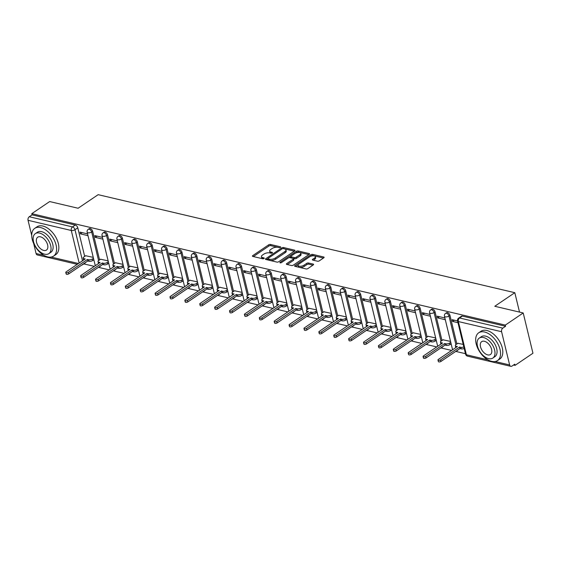 <?xml version="1.0" encoding="UTF-8"?>
<svg xmlns="http://www.w3.org/2000/svg" width="561" height="561" viewBox="0 0 561 561"><rect width="100%" height="100%" fill="white"/><g stroke="black" fill="none" stroke-linecap="round" stroke-linejoin="round"><path stroke-width="0.84" d="M280.458 247.38A0.919 0.4 -13.6 0 0 280.696 247.008A0.919 0.4 -13.6 0 0 280.416 246.805L270.465 244.463A1.318 0.575 -13.6 0 0 268.649 244.841L252.766 255.606A1.318 0.575 -13.6 0 0 252.422 256.139A1.318 0.575 -13.6 0 0 252.815 256.426L262.772 258.768A0.919 0.4 -13.6 0 0 264.042 258.502A0.919 0.4 -13.6 0 0 264.287 258.13A0.919 0.4 -13.6 0 0 264.007 257.927L262.716 257.625A4.215 1.837 -13.6 0 1 261.447 256.707A4.215 1.837 -13.6 0 1 262.541 255.01L263.866 254.112A4.215 1.837 -13.6 0 1 269.687 252.899L270.977 253.207A0.919 0.4 -13.6 0 0 272.253 252.941A0.919 0.4 -13.6 0 0 272.492 252.569A0.919 0.4 -13.6 0 0 272.211 252.366L270.928 252.064A4.215 1.837 -13.6 0 1 269.652 251.139A4.215 1.837 -13.6 0 1 270.753 249.449L272.071 248.551A4.215 1.837 -13.6 0 1 277.898 247.338L279.182 247.646A0.919 0.4 -13.6 0 0 280.458 247.38M317.498 261.209A1.318 0.575 -13.6 0 0 319.321 260.83L323.774 257.815A1.318 0.575 -13.6 0 0 324.118 257.282A1.318 0.575 -13.6 0 0 323.718 256.994L312.666 254.392A1.318 0.575 -13.6 0 0 310.85 254.771L294.967 265.535A1.318 0.575 -13.6 0 0 294.623 266.061A1.318 0.575 -13.6 0 0 295.016 266.356L306.075 268.95A1.318 0.575 -13.6 0 0 307.891 268.579L313.276 264.925A1.318 0.575 -13.6 0 0 313.613 264.399A1.318 0.575 -13.6 0 0 313.22 264.112L308.487 262.997A1.318 0.575 -13.6 0 0 306.671 263.375L303.999 265.185A3.52 1.536 -13.6 0 1 300.394 266.293A3.52 1.536 -13.6 0 1 298.073 265.423A3.52 1.536 -13.6 0 1 298.992 264.007L309.448 256.917A3.52 1.536 -13.6 0 1 313.052 255.809A3.52 1.536 -13.6 0 1 315.373 256.679A3.52 1.536 -13.6 0 1 314.455 258.095L312.715 259.28A1.318 0.575 -13.6 0 0 312.372 259.806A1.318 0.575 -13.6 0 0 312.772 260.094L317.498 261.209M31.781 213.678L49.67 201.56L78.112 208.25L98.161 194.667L514.816 292.695L494.767 306.278L523.21 312.968L505.321 325.092L31.781 213.678L32.068 214.856L29.277 216.742L72.509 226.917A2.686 1.578 55.9 0 1 74.985 229.708L82.502 260.781M294.644 250.956A1.318 0.575 -13.6 0 0 294.988 250.43A1.318 0.575 -13.6 0 0 294.588 250.143L283.536 247.541A1.318 0.575 -13.6 0 0 281.713 247.92L265.83 258.677A1.318 0.575 -13.6 0 0 265.486 259.21A1.318 0.575 -13.6 0 0 265.886 259.498L276.938 262.099A1.318 0.575 -13.6 0 0 278.761 261.721L294.644 250.956M298.101 250.963L309.153 253.565A1.318 0.575 -13.6 0 1 309.553 253.853A1.318 0.575 -13.6 0 1 309.209 254.385L293.326 265.15A1.318 0.575 -13.6 0 1 291.503 265.528L286.776 264.413A1.318 0.575 -13.6 0 1 286.376 264.126A1.318 0.575 -13.6 0 1 286.72 263.593L293.165 259.231A1.318 0.575 -13.6 0 0 293.508 258.698A1.318 0.575 -13.6 0 0 293.108 258.411L289.967 257.674A1.318 0.575 -13.6 0 0 288.151 258.053L281.447 262.597A0.919 0.4 -13.6 0 1 280.5 262.885A0.919 0.4 -13.6 0 1 279.89 262.66A0.919 0.4 -13.6 0 1 280.135 262.289L296.278 251.342A1.318 0.575 -13.6 0 1 298.101 250.963L298.382 252.141L308.88 254.61M523.21 312.968L532.95 353.234L515.061 365.358L513.56 365.008M83.813 263.894L94.318 266.363M98.512 267.352L109.199 269.869M113.399 270.858L124.086 273.368M128.287 274.357L138.974 276.875M143.174 277.863L153.861 280.374M158.062 281.363L168.749 283.88M172.949 284.869L183.636 287.379M187.837 288.368L198.524 290.886M202.724 291.874L213.411 294.385M217.612 295.374L228.299 297.891M232.499 298.88L243.186 301.39M247.387 302.379L258.074 304.896M262.275 305.885L272.962 308.396M277.162 309.384L287.849 311.902M292.05 312.891L302.737 315.401M306.937 316.39L317.624 318.907M321.825 319.896L332.512 322.407M336.712 323.395L347.399 325.913M351.6 326.902L362.287 329.412M366.487 330.401L377.174 332.918M381.375 333.907L392.062 336.418M396.262 337.406L406.949 339.924M411.15 340.913L421.837 343.423M426.037 344.412L436.724 346.929M440.925 347.918L451.612 350.429M455.812 351.417L465.462 353.689M505.321 325.092L505.601 326.264L502.817 328.157A2.686 1.83 103.2 0 0 501.59 331.719L509.626 364.945A2.686 1.83 103.2 0 0 510.805 366.333A2.686 1.83 103.2 0 0 511.99 366.074L514.774 364.18L515.061 365.358M32.068 214.856L75.3 225.024A2.686 1.578 55.9 0 1 77.776 227.822L84.69 256.419M77.257 264.329L37.271 254.925A2.686 1.83 -76.8 0 1 36.086 253.53L33.681 243.593M31.718 235.473L28.05 220.312A2.686 1.83 -76.8 0 1 29.277 216.742M102.46 237.394L94.865 235.606L95.293 237.373L97.116 236.139M108.14 260.872L100.587 259.238M117.347 240.9L109.753 239.112L110.18 240.872L112.004 239.638M123.027 264.378L115.475 262.744M132.235 244.4L124.64 242.611L125.068 244.372L126.891 243.144M137.915 267.877L130.362 266.244M147.122 247.906L139.528 246.118L139.955 247.878L141.779 246.644M152.802 271.384L145.25 269.75M162.01 251.405L154.415 249.617L154.843 251.377L156.666 250.15M167.69 274.883L160.137 273.249M176.897 254.911L169.303 253.123L169.731 254.883L171.554 253.649M182.577 278.389L175.025 276.755M191.785 258.411L184.19 256.622L184.618 258.383L186.441 257.155M197.465 281.888L189.913 280.255M206.672 261.917L199.078 260.129L199.506 261.889L201.329 260.655M212.353 285.395L204.8 283.761M221.56 265.416L213.965 263.628L214.393 265.388L216.216 264.161M227.24 288.894L219.688 287.26M236.447 268.922L228.853 267.134L229.281 268.894L231.104 267.66M242.128 292.393L234.575 290.766M251.335 272.422L243.74 270.633L244.168 272.394L245.984 271.166M257.015 295.899L249.463 294.266M266.223 275.921L258.628 274.14L259.056 275.9L260.872 274.666M271.903 299.399L264.35 297.772M281.11 279.427L273.516 277.639L273.943 279.399L275.76 278.172M286.79 302.905L279.238 301.271M295.998 282.926L288.403 281.145L288.831 282.905L290.647 281.671M301.678 306.404L294.125 304.777M310.885 286.433L303.291 284.644L303.718 286.405L305.535 285.177M316.565 309.91L309.013 308.277M325.773 289.932L318.178 288.151L318.606 289.911L320.422 288.677M331.453 313.41L323.9 311.783M340.66 293.438L333.066 291.65L333.493 293.41L335.31 292.183M346.34 316.916L338.788 315.282M355.548 296.937L347.953 295.156L348.381 296.916L350.197 295.682M361.228 320.415L353.675 318.788M370.435 300.444L362.841 298.655L363.269 300.416L365.085 299.188M376.115 323.921L368.563 322.287M385.323 303.943L377.728 302.162L378.156 303.922L379.972 302.688M391.003 327.421L383.451 325.794M400.21 307.449L392.616 305.661L393.044 307.421L394.86 306.194M405.891 330.927L398.338 329.293M415.098 310.948L407.503 309.167L407.931 310.927L409.747 309.693M420.778 334.426L413.226 332.799M429.985 314.455L422.391 312.666L422.819 314.426L424.635 313.199M435.666 337.932L428.113 336.298M444.873 317.954L437.278 316.173L437.706 317.933L439.522 316.699M450.553 341.432L443.001 339.805M457.538 320.934L452.166 319.672L452.594 321.432L454.41 320.198M463.218 344.412L457.888 343.304M449.964 315.387L448.975 316.06A2.686 1.578 55.9 0 0 447.482 313.767A2.686 1.578 55.9 0 0 445.56 313.389L446.549 312.722A2.686 1.578 -124.1 0 1 448.47 313.101A2.686 1.578 -124.1 0 1 449.964 315.387L456.878 343.984M435.077 311.888L434.088 312.554A2.686 1.578 55.9 0 0 432.594 310.268A2.686 1.578 55.9 0 0 430.673 309.889L431.661 309.216A2.686 1.578 -124.1 0 1 433.583 309.595A2.686 1.578 -124.1 0 1 435.077 311.888L441.991 340.485M420.189 308.382L419.2 309.055A2.686 1.578 55.9 0 0 417.707 306.762A2.686 1.578 55.9 0 0 415.785 306.383L416.774 305.717A2.686 1.578 -124.1 0 1 418.695 306.096A2.686 1.578 -124.1 0 1 420.189 308.382L427.103 336.979M405.301 304.882L404.313 305.549A2.686 1.578 55.9 0 0 402.819 303.263A2.686 1.578 55.9 0 0 400.898 302.884L401.886 302.211A2.686 1.578 -124.1 0 1 403.808 302.589A2.686 1.578 -124.1 0 1 405.301 304.882L412.216 333.479M390.414 301.376L389.425 302.049A2.686 1.578 55.9 0 0 387.932 299.756A2.686 1.578 55.9 0 0 386.01 299.378L386.999 298.711A2.686 1.578 -124.1 0 1 388.92 299.09A2.686 1.578 -124.1 0 1 390.414 301.376L397.328 329.973M375.526 297.877L374.538 298.543A2.686 1.578 55.9 0 0 373.044 296.257A2.686 1.578 55.9 0 0 371.123 295.878L372.111 295.205A2.686 1.578 -124.1 0 1 374.033 295.584A2.686 1.578 -124.1 0 1 375.526 297.877L382.441 326.474M360.639 294.371L359.65 295.044A2.686 1.578 55.9 0 0 358.156 292.751A2.686 1.578 55.9 0 0 356.235 292.372L357.224 291.706A2.686 1.578 -124.1 0 1 359.145 292.085A2.686 1.578 -124.1 0 1 360.639 294.371L367.553 322.968M345.751 290.871L344.763 291.545A2.686 1.578 55.9 0 0 343.269 289.252A2.686 1.578 55.9 0 0 341.347 288.873L342.336 288.2A2.686 1.578 -124.1 0 1 344.258 288.578A2.686 1.578 -124.1 0 1 345.751 290.871L352.666 319.468M330.864 287.365L329.875 288.038A2.686 1.578 55.9 0 0 328.381 285.745A2.686 1.578 55.9 0 0 326.46 285.367L327.449 284.7A2.686 1.578 -124.1 0 1 329.37 285.079A2.686 1.578 -124.1 0 1 330.864 287.365L337.778 315.962M315.976 283.866L314.987 284.539A2.686 1.578 55.9 0 0 313.494 282.246A2.686 1.578 55.9 0 0 311.572 281.867L312.561 281.194A2.686 1.578 -124.1 0 1 314.483 281.573A2.686 1.578 -124.1 0 1 315.976 283.866L322.891 312.463M301.089 280.36L300.1 281.033A2.686 1.578 55.9 0 0 298.606 278.74A2.686 1.578 55.9 0 0 296.685 278.361L297.674 277.695A2.686 1.578 -124.1 0 1 299.595 278.074A2.686 1.578 -124.1 0 1 301.089 280.36L308.003 308.957M286.201 276.861L285.212 277.534A2.686 1.578 55.9 0 0 283.719 275.241A2.686 1.578 55.9 0 0 281.797 274.862L282.786 274.189A2.686 1.578 -124.1 0 1 284.708 274.567A2.686 1.578 -124.1 0 1 286.201 276.861L293.115 305.457M271.314 273.361L270.325 274.027A2.686 1.578 55.9 0 0 268.831 271.734A2.686 1.578 55.9 0 0 266.91 271.356L267.899 270.69A2.686 1.578 -124.1 0 1 269.82 271.068A2.686 1.578 -124.1 0 1 271.314 273.361L278.228 301.951M256.426 269.855L255.437 270.528A2.686 1.578 55.9 0 0 253.944 268.235A2.686 1.578 55.9 0 0 252.022 267.856L253.011 267.183A2.686 1.578 -124.1 0 1 254.932 267.562A2.686 1.578 -124.1 0 1 256.426 269.855L263.34 298.452M241.539 266.356L240.55 267.022A2.686 1.578 55.9 0 0 239.056 264.729A2.686 1.578 55.9 0 0 237.135 264.35L238.123 263.684A2.686 1.578 -124.1 0 1 240.045 264.063A2.686 1.578 -124.1 0 1 241.539 266.356L248.453 294.953M226.651 262.85L225.662 263.523A2.686 1.578 55.9 0 0 224.169 261.23A2.686 1.578 55.9 0 0 222.247 260.851L223.236 260.178A2.686 1.578 -124.1 0 1 225.157 260.556A2.686 1.578 -124.1 0 1 226.651 262.85L233.565 291.447M211.763 259.35L210.775 260.016A2.686 1.578 55.9 0 0 209.281 257.723A2.686 1.578 55.9 0 0 207.36 257.345L208.348 256.679A2.686 1.578 -124.1 0 1 210.27 257.057A2.686 1.578 -124.1 0 1 211.763 259.35L218.678 287.947M196.876 255.844L195.887 256.517A2.686 1.578 55.9 0 0 194.394 254.224A2.686 1.578 55.9 0 0 192.472 253.845L193.461 253.172A2.686 1.578 -124.1 0 1 195.382 253.551A2.686 1.578 -124.1 0 1 196.876 255.844L203.79 284.441M181.988 252.345L181 253.011A2.686 1.578 55.9 0 0 179.506 250.718A2.686 1.578 55.9 0 0 177.585 250.339L178.573 249.673A2.686 1.578 -124.1 0 1 180.495 250.052A2.686 1.578 -124.1 0 1 181.988 252.345L188.903 280.942M167.101 248.839L166.112 249.512A2.686 1.578 55.9 0 0 164.618 247.219A2.686 1.578 55.9 0 0 162.697 246.84L163.686 246.167A2.686 1.578 -124.1 0 1 165.607 246.545A2.686 1.578 -124.1 0 1 167.101 248.839L174.015 277.436M152.213 245.339L151.225 246.006A2.686 1.578 55.9 0 0 149.731 243.712A2.686 1.578 55.9 0 0 147.809 243.334L148.798 242.668A2.686 1.578 -124.1 0 1 150.72 243.046A2.686 1.578 -124.1 0 1 152.213 245.339L159.128 273.936M137.326 241.833L136.337 242.506A2.686 1.578 55.9 0 0 134.843 240.213A2.686 1.578 55.9 0 0 132.922 239.835L133.911 239.161A2.686 1.578 -124.1 0 1 135.832 239.54A2.686 1.578 -124.1 0 1 137.326 241.833L144.24 270.43M122.438 238.334L121.449 239A2.686 1.578 55.9 0 0 119.956 236.707A2.686 1.578 55.9 0 0 118.034 236.328L119.023 235.662A2.686 1.578 -124.1 0 1 120.945 236.041A2.686 1.578 -124.1 0 1 122.438 238.334L129.353 266.931M107.551 234.828L106.562 235.501A2.686 1.578 55.9 0 0 105.068 233.208A2.686 1.578 55.9 0 0 103.147 232.829L104.136 232.156A2.686 1.578 -124.1 0 1 106.057 232.535A2.686 1.578 -124.1 0 1 107.551 234.828L114.465 263.425M92.663 231.328L91.674 231.995A2.686 1.578 55.9 0 0 90.181 229.701A2.686 1.578 55.9 0 0 88.259 229.323L89.248 228.657A2.686 1.578 -124.1 0 1 91.17 229.035A2.686 1.578 -124.1 0 1 92.663 231.328L99.578 259.925M514.816 292.695L519.514 312.098M87.572 233.895L79.978 232.107L80.405 233.867L82.229 232.633M93.252 257.373L85.7 255.739M80.405 233.867L88 235.655M456.977 350.576A2.686 1.578 55.9 0 1 456.605 351.053L457.594 350.38A2.686 1.578 -124.1 0 0 457.965 349.903M442.089 347.07A2.686 1.578 55.9 0 1 441.717 347.554L442.706 346.88A2.686 1.578 -124.1 0 0 443.078 346.403M427.202 343.57A2.686 1.578 55.9 0 1 426.83 344.047L427.819 343.374A2.686 1.578 -124.1 0 0 428.19 342.897M412.314 340.064A2.686 1.578 55.9 0 1 411.942 340.548L412.931 339.875A2.686 1.578 -124.1 0 0 413.303 339.398M397.426 336.565A2.686 1.578 55.9 0 1 397.055 337.042L398.044 336.376A2.686 1.578 -124.1 0 0 398.415 335.892M382.539 333.059A2.686 1.578 55.9 0 1 382.167 333.543L383.156 332.869A2.686 1.578 -124.1 0 0 383.528 332.393M367.651 329.559A2.686 1.578 55.9 0 1 367.28 330.036L368.268 329.37A2.686 1.578 -124.1 0 0 368.64 328.886M352.764 326.053A2.686 1.578 55.9 0 1 352.392 326.537L353.381 325.864A2.686 1.578 -124.1 0 0 353.753 325.387M337.876 322.554A2.686 1.578 55.9 0 1 337.505 323.031L338.493 322.365A2.686 1.578 -124.1 0 0 338.865 321.881M322.989 319.048A2.686 1.578 55.9 0 1 322.617 319.532L323.606 318.858A2.686 1.578 -124.1 0 0 323.978 318.382M308.101 315.548A2.686 1.578 55.9 0 1 307.73 316.025L308.718 315.359A2.686 1.578 -124.1 0 0 309.09 314.875M293.214 312.042A2.686 1.578 55.9 0 1 292.842 312.526L293.831 311.853A2.686 1.578 -124.1 0 0 294.202 311.376M278.326 308.543A2.686 1.578 55.9 0 1 277.954 309.02L278.943 308.354A2.686 1.578 -124.1 0 0 279.315 307.87M263.439 305.037A2.686 1.578 55.9 0 1 263.067 305.521L264.056 304.847A2.686 1.578 -124.1 0 0 264.434 304.371M248.551 301.538A2.686 1.578 55.9 0 1 248.179 302.014L249.168 301.348A2.686 1.578 -124.1 0 0 249.547 300.864M233.671 298.031A2.686 1.578 55.9 0 1 233.292 298.515L234.281 297.842A2.686 1.578 -124.1 0 0 234.659 297.365M218.783 294.532A2.686 1.578 55.9 0 1 218.404 295.009L219.393 294.343A2.686 1.578 -124.1 0 0 219.772 293.859M203.895 291.026A2.686 1.578 55.9 0 1 203.517 291.51L204.506 290.836A2.686 1.578 -124.1 0 0 204.884 290.36M189.008 287.527A2.686 1.578 55.9 0 1 188.629 288.003L189.618 287.337A2.686 1.578 -124.1 0 0 189.997 286.853M174.12 284.02A2.686 1.578 55.9 0 1 173.742 284.504L174.73 283.831A2.686 1.578 -124.1 0 0 175.109 283.354M159.233 280.521A2.686 1.578 55.9 0 1 158.854 280.998L159.843 280.332A2.686 1.578 -124.1 0 0 160.222 279.848M144.345 277.022A2.686 1.578 55.9 0 1 143.967 277.499L144.955 276.825A2.686 1.578 -124.1 0 0 145.334 276.349M129.458 273.516A2.686 1.578 55.9 0 1 129.079 273.992L130.068 273.326A2.686 1.578 -124.1 0 0 130.447 272.842M114.57 270.016A2.686 1.578 55.9 0 1 114.192 270.493L115.18 269.82A2.686 1.578 -124.1 0 0 115.559 269.343M99.683 266.51A2.686 1.578 55.9 0 1 99.304 266.987L100.293 266.321A2.686 1.578 -124.1 0 0 100.671 265.837M505.601 326.264L462.369 316.095A2.686 1.578 -124.1 0 0 461.437 316.222L458.646 318.108A2.686 1.578 55.9 0 1 459.585 317.982L502.817 328.157M82.993 264.224A2.686 1.578 55.9 0 1 82.621 264.708L85.405 262.814A2.686 1.578 -124.1 0 0 85.784 262.338M95.293 237.373L102.887 239.154M110.18 240.872L117.775 242.661M125.068 244.372L132.662 246.16M139.955 247.878L147.55 249.666M154.843 251.377L162.438 253.165M169.731 254.883L177.325 256.672M184.618 258.383L192.213 260.171M199.506 261.889L207.1 263.677M214.393 265.388L221.988 267.176M229.281 268.894L236.875 270.683M244.168 272.394L251.763 274.182M259.056 275.9L266.65 277.688M273.943 279.399L281.538 281.187M288.831 282.905L296.425 284.693M303.718 286.405L311.313 288.193M318.606 289.911L326.2 291.699M333.493 293.41L341.088 295.198M348.381 296.916L355.976 298.704M363.269 300.416L370.863 302.204M378.156 303.922L385.751 305.703M393.044 307.421L400.638 309.209M407.931 310.927L415.519 312.708M422.819 314.426L430.406 316.215M437.706 317.933L445.294 319.714M452.594 321.432L457.965 322.694M269.652 251.139L269.939 252.317A4.215 1.837 -13.6 0 0 271.18 253.228M261.447 256.707L261.728 257.878A4.215 1.837 -13.6 0 0 262.969 258.789M279.385 247.667L270.753 245.641A1.318 0.575 -13.6 0 0 268.929 246.02L253.376 256.559M267.87 258.663L266.447 259.631M294.315 251.181L283.817 248.712A1.318 0.575 -13.6 0 0 283.586 248.677M283.326 248.621A0.919 0.4 -13.6 0 0 282.057 248.881L268.116 258.333A0.919 0.4 -13.6 0 0 267.87 258.705A0.919 0.4 -13.6 0 0 268.151 258.901L269.511 259.224A4.215 1.837 -13.6 0 0 275.332 258.018L284.862 251.559A4.215 1.837 -13.6 0 0 285.956 249.862A4.215 1.837 -13.6 0 0 284.686 248.937L283.326 248.621M267.87 258.705L268.158 259.876A0.919 0.4 -13.6 0 0 268.439 260.08L268.151 258.901M285.956 249.862L286.243 251.033A4.215 1.837 -13.6 0 1 285.142 252.731L275.612 259.189A4.215 1.837 -13.6 0 1 269.792 260.395L268.439 260.08M287.337 264.547L293.445 260.402A1.318 0.575 -13.6 0 0 293.789 259.876L293.508 258.698M288.866 257.737L290.808 256.419M295.913 252.962L296.566 252.52L296.278 251.342M299.847 254.701A3.52 1.536 -13.6 0 0 300.766 253.284A3.52 1.536 -13.6 0 0 298.438 252.408A3.52 1.536 -13.6 0 0 294.834 253.523L291.152 256.019A1.318 0.575 -13.6 0 0 290.808 256.545A1.318 0.575 -13.6 0 0 291.208 256.833L294.343 257.576A1.318 0.575 -13.6 0 0 296.159 257.197L299.847 254.701L300.128 255.872A3.52 1.536 -13.6 0 0 301.047 254.456L300.766 253.284M290.808 256.545L291.089 257.723A1.318 0.575 -13.6 0 0 291.489 258.011L291.208 256.833M300.128 255.872L296.446 258.369A1.318 0.575 -13.6 0 1 294.63 258.747L291.489 258.011M298.382 252.141A1.318 0.575 -13.6 0 0 296.566 252.52M315.373 256.679L315.661 257.857A3.52 1.536 -13.6 0 1 314.742 259.273L313.326 260.227M298.073 265.423L298.354 266.594A3.52 1.536 -13.6 0 0 300.675 267.471A3.52 1.536 -13.6 0 0 304.286 266.356L303.999 265.185M312.94 265.15L308.774 264.168A1.318 0.575 -13.6 0 0 306.951 264.547L304.286 266.356M323.445 258.039L312.947 255.571A1.318 0.575 -13.6 0 0 311.131 255.942L310.521 256.356M298.284 264.652L295.577 266.482M93.827 259.757L92.712 260.514A2.686 1.171 166.4 0 1 89.003 261.286L87.761 260.991L87.397 259.47L88.638 259.757A2.686 1.171 -13.6 0 0 92.341 258.993L93.463 258.235M85.861 255.634L83.848 256.994A2.686 1.171 -13.6 0 0 83.147 258.074A2.686 1.171 -13.6 0 0 83.961 258.656L85.202 258.951L66.184 271.833A1.543 0.673 -13.6 0 0 65.784 272.457A1.543 0.673 -13.6 0 0 66.801 272.835A1.543 0.673 -13.6 0 0 68.379 272.351L87.397 259.47M87.761 260.991L68.751 273.88A1.543 0.673 166.4 0 1 67.173 274.364A1.543 0.673 166.4 0 1 66.156 273.985L65.784 272.457M83.75 259.932A2.686 1.171 166.4 0 1 83.519 259.596L83.147 258.074M108.715 263.263L107.6 264.021A2.686 1.171 166.4 0 1 103.89 264.785L102.649 264.497L102.284 262.969L103.526 263.263A2.686 1.171 -13.6 0 0 107.228 262.492L108.35 261.735M100.749 259.133L98.736 260.493A2.686 1.171 -13.6 0 0 98.035 261.573A2.686 1.171 -13.6 0 0 98.848 262.162L100.089 262.457L81.072 275.339A1.543 0.673 -13.6 0 0 80.672 275.956A1.543 0.673 -13.6 0 0 81.689 276.342A1.543 0.673 -13.6 0 0 83.266 275.858L102.284 262.969M102.649 264.497L83.638 277.379A1.543 0.673 166.4 0 1 82.06 277.87A1.543 0.673 166.4 0 1 81.043 277.485L80.672 275.956M98.638 263.439A2.686 1.171 166.4 0 1 98.406 263.102L98.035 261.573M123.602 266.763L122.487 267.52A2.686 1.171 166.4 0 1 118.778 268.291L117.537 267.997L117.172 266.475L118.413 266.763A2.686 1.171 -13.6 0 0 122.116 265.998L123.238 265.241M115.636 262.639L113.624 264A2.686 1.171 -13.6 0 0 112.922 265.08A2.686 1.171 -13.6 0 0 113.736 265.662L114.977 265.956L95.959 278.838A1.543 0.673 -13.6 0 0 95.559 279.462A1.543 0.673 -13.6 0 0 96.576 279.841A1.543 0.673 -13.6 0 0 98.154 279.357L117.172 266.475M117.537 267.997L98.526 280.886A1.543 0.673 166.4 0 1 96.948 281.37A1.543 0.673 166.4 0 1 95.931 280.991L95.559 279.462M113.525 266.938A2.686 1.171 166.4 0 1 113.294 266.601L112.922 265.08M47.713 256.903A16.767 9.846 -124.1 0 0 53.568 256.111A16.767 9.846 -124.1 0 0 54.62 240.816A16.767 9.846 -124.1 0 0 40.616 227.556A16.767 9.846 -124.1 0 0 34.754 228.348A16.767 9.846 -124.1 0 0 33.709 243.642A16.767 9.846 -124.1 0 0 47.713 256.903M53.568 256.111L55.819 254.589A16.767 9.846 -124.1 0 0 56.871 239.288A16.767 9.846 -124.1 0 0 42.86 226.034A16.767 9.846 -124.1 0 0 37.005 226.826L34.754 228.348M35.322 233.635L37.391 232.233A12.076 7.09 55.9 0 1 41.605 231.665A12.076 7.09 55.9 0 1 51.696 241.209A12.076 7.09 55.9 0 1 50.939 252.226L48.87 253.621A12.076 7.09 -124.1 0 0 49.627 242.611A12.076 7.09 -124.1 0 0 39.543 233.067A12.076 7.09 -124.1 0 0 35.322 233.635A12.076 7.09 -124.1 0 0 34.565 244.645A12.076 7.09 -124.1 0 0 44.649 254.196A12.076 7.09 -124.1 0 0 48.87 253.621M40.448 236.819A7.784 4.565 -124.1 0 0 37.734 237.191A7.784 4.565 -124.1 0 0 37.243 244.287A7.784 4.565 -124.1 0 0 43.744 250.437A7.784 4.565 -124.1 0 0 46.458 250.073A7.784 4.565 -124.1 0 0 46.949 242.976A7.784 4.565 -124.1 0 0 40.448 236.819M491.667 361.354A16.767 9.846 -124.1 0 0 497.523 360.562A16.767 9.846 -124.1 0 0 498.575 345.267A16.767 9.846 -124.1 0 0 484.564 332.007A16.767 9.846 -124.1 0 0 478.708 332.799A16.767 9.846 -124.1 0 0 477.656 348.093A16.767 9.846 -124.1 0 0 491.667 361.354M497.523 360.562L499.774 359.04A16.767 9.846 -124.1 0 0 500.819 343.739A16.767 9.846 -124.1 0 0 486.815 330.485A16.767 9.846 -124.1 0 0 480.959 331.278L478.708 332.799M479.276 338.087L481.345 336.684A12.076 7.09 55.9 0 1 485.56 336.116A12.076 7.09 55.9 0 1 495.644 345.66A12.076 7.09 55.9 0 1 494.886 356.677L492.824 358.072A12.076 7.09 -124.1 0 0 493.575 347.063A12.076 7.09 -124.1 0 0 483.491 337.519A12.076 7.09 -124.1 0 0 479.276 338.087A12.076 7.09 -124.1 0 0 478.519 349.096A12.076 7.09 -124.1 0 0 488.603 358.647A12.076 7.09 -124.1 0 0 492.824 358.072M484.402 341.27A7.784 4.565 -124.1 0 0 481.682 341.642A7.784 4.565 -124.1 0 0 481.198 348.739A7.784 4.565 -124.1 0 0 487.698 354.889A7.784 4.565 -124.1 0 0 490.412 354.524A7.784 4.565 -124.1 0 0 490.903 347.427A7.784 4.565 -124.1 0 0 484.402 341.27M138.49 270.269L137.375 271.026A2.686 1.171 166.4 0 1 133.665 271.79L132.424 271.503L132.059 269.974L133.301 270.269A2.686 1.171 -13.6 0 0 137.003 269.497L138.125 268.74M130.524 266.138L128.511 267.499A2.686 1.171 -13.6 0 0 127.81 268.579A2.686 1.171 -13.6 0 0 128.623 269.168L129.864 269.462L110.847 282.344A1.543 0.673 -13.6 0 0 110.447 282.961A1.543 0.673 -13.6 0 0 111.464 283.347A1.543 0.673 -13.6 0 0 113.041 282.863L132.059 269.974M132.424 271.503L113.413 284.385A1.543 0.673 166.4 0 1 111.835 284.876A1.543 0.673 166.4 0 1 110.819 284.49L110.447 282.961M128.413 270.444A2.686 1.171 166.4 0 1 128.181 270.107L127.81 268.579M153.377 273.768L152.262 274.525A2.686 1.171 166.4 0 1 148.553 275.297L147.312 275.002L146.947 273.48L148.188 273.768A2.686 1.171 -13.6 0 0 151.891 273.004L153.013 272.246M145.411 269.638L143.399 271.005A2.686 1.171 -13.6 0 0 142.697 272.085A2.686 1.171 -13.6 0 0 143.511 272.667L144.752 272.962L125.734 285.844A1.543 0.673 -13.6 0 0 125.334 286.468A1.543 0.673 -13.6 0 0 126.351 286.846A1.543 0.673 -13.6 0 0 127.929 286.362L146.947 273.48M147.312 275.002L128.301 287.891A1.543 0.673 166.4 0 1 126.723 288.375A1.543 0.673 166.4 0 1 125.706 287.996L125.334 286.468M143.3 273.943A2.686 1.171 166.4 0 1 143.069 273.607L142.697 272.085M168.265 277.274L167.15 278.032A2.686 1.171 166.4 0 1 163.44 278.796L162.199 278.508L161.834 276.98L163.076 277.274A2.686 1.171 -13.6 0 0 166.778 276.503L167.9 275.746M160.299 273.144L158.286 274.504A2.686 1.171 -13.6 0 0 157.585 275.584A2.686 1.171 -13.6 0 0 158.398 276.173L159.64 276.468L140.622 289.35A1.543 0.673 -13.6 0 0 140.222 289.967A1.543 0.673 -13.6 0 0 141.239 290.353A1.543 0.673 -13.6 0 0 142.817 289.869L161.834 276.98M162.199 278.508L143.188 291.39A1.543 0.673 166.4 0 1 141.61 291.881A1.543 0.673 166.4 0 1 140.594 291.496L140.222 289.967M158.188 277.45A2.686 1.171 166.4 0 1 157.957 277.113L157.585 275.584M183.152 280.773L182.037 281.531A2.686 1.171 166.4 0 1 178.328 282.302L177.087 282.008L176.722 280.486L177.963 280.773A2.686 1.171 -13.6 0 0 181.666 280.009L182.788 279.252M175.186 276.643L173.174 278.011A2.686 1.171 -13.6 0 0 172.472 279.09A2.686 1.171 -13.6 0 0 173.286 279.673L174.527 279.967L155.509 292.849A1.543 0.673 -13.6 0 0 155.109 293.473A1.543 0.673 -13.6 0 0 156.126 293.852A1.543 0.673 -13.6 0 0 157.704 293.368L176.722 280.486M177.087 282.008L158.076 294.897A1.543 0.673 166.4 0 1 156.498 295.381A1.543 0.673 166.4 0 1 155.481 295.002L155.109 293.473M173.076 280.949A2.686 1.171 166.4 0 1 172.844 280.612L172.472 279.09M198.04 284.28L196.925 285.037A2.686 1.171 166.4 0 1 193.215 285.801L191.974 285.514L191.61 283.985L192.851 284.28A2.686 1.171 -13.6 0 0 196.553 283.508L197.675 282.751M190.067 280.149L188.061 281.51A2.686 1.171 -13.6 0 0 187.36 282.59A2.686 1.171 -13.6 0 0 188.173 283.179L189.415 283.473L170.397 296.355A1.543 0.673 -13.6 0 0 169.997 296.972A1.543 0.673 -13.6 0 0 171.014 297.358A1.543 0.673 -13.6 0 0 172.592 296.874L191.61 283.985M191.974 285.514L172.963 298.396A1.543 0.673 166.4 0 1 171.386 298.88A1.543 0.673 166.4 0 1 170.369 298.501L169.997 296.972M187.963 284.455A2.686 1.171 166.4 0 1 187.732 284.118L187.36 282.59M212.928 287.779L211.813 288.536A2.686 1.171 166.4 0 1 208.103 289.308L206.862 289.013L206.497 287.491L207.738 287.779A2.686 1.171 -13.6 0 0 211.441 287.015L212.563 286.257M204.954 283.649L202.949 285.016A2.686 1.171 -13.6 0 0 202.248 286.096A2.686 1.171 -13.6 0 0 203.061 286.678L204.302 286.973L185.284 299.855A1.543 0.673 -13.6 0 0 184.885 300.479A1.543 0.673 -13.6 0 0 185.901 300.857A1.543 0.673 -13.6 0 0 187.479 300.373L206.497 287.491M206.862 289.013L187.851 301.902A1.543 0.673 166.4 0 1 186.273 302.386A1.543 0.673 166.4 0 1 185.256 302.007L184.885 300.479M202.851 287.954A2.686 1.171 166.4 0 1 202.619 287.618L202.248 286.096M227.815 291.285L226.7 292.043A2.686 1.171 166.4 0 1 222.99 292.807L221.749 292.519L221.385 290.991L222.626 291.285A2.686 1.171 -13.6 0 0 226.328 290.514L227.45 289.757M219.842 287.155L217.836 288.515A2.686 1.171 -13.6 0 0 217.135 289.595A2.686 1.171 -13.6 0 0 217.949 290.184L219.19 290.479L200.172 303.361A1.543 0.673 -13.6 0 0 199.772 303.978A1.543 0.673 -13.6 0 0 200.789 304.364A1.543 0.673 -13.6 0 0 202.367 303.88L221.385 290.991M221.749 292.519L202.738 305.401A1.543 0.673 166.4 0 1 201.161 305.885A1.543 0.673 166.4 0 1 200.144 305.507L199.772 303.978M217.738 291.461A2.686 1.171 166.4 0 1 217.507 291.124L217.135 289.595M242.703 294.784L241.588 295.542A2.686 1.171 166.4 0 1 237.878 296.313L236.637 296.019L236.272 294.497L237.513 294.784A2.686 1.171 -13.6 0 0 241.216 294.02L242.338 293.263M234.729 290.654L232.724 292.022A2.686 1.171 -13.6 0 0 232.023 293.101A2.686 1.171 -13.6 0 0 232.836 293.684L234.077 293.978L215.059 306.86A1.543 0.673 -13.6 0 0 214.66 307.484A1.543 0.673 -13.6 0 0 215.676 307.863A1.543 0.673 -13.6 0 0 217.254 307.379L236.272 294.497M236.637 296.019L217.626 308.908A1.543 0.673 166.4 0 1 216.048 309.392A1.543 0.673 166.4 0 1 215.031 309.013L214.66 307.484M232.626 294.96A2.686 1.171 166.4 0 1 232.394 294.623L232.023 293.101M257.59 298.291L256.475 299.048A2.686 1.171 166.4 0 1 252.766 299.812L251.524 299.525L251.16 297.996L252.401 298.291A2.686 1.171 -13.6 0 0 256.104 297.519L257.226 296.762M249.617 294.16L247.611 295.521A2.686 1.171 -13.6 0 0 246.91 296.601A2.686 1.171 -13.6 0 0 247.724 297.19L248.965 297.477L229.947 310.366A1.543 0.673 -13.6 0 0 229.547 310.983A1.543 0.673 -13.6 0 0 230.564 311.369A1.543 0.673 -13.6 0 0 232.142 310.878L251.16 297.996M251.524 299.525L232.513 312.407A1.543 0.673 166.4 0 1 230.936 312.891A1.543 0.673 166.4 0 1 229.919 312.512L229.547 310.983M247.513 298.466A2.686 1.171 166.4 0 1 247.282 298.129L246.91 296.601M272.478 301.79L271.363 302.547A2.686 1.171 166.4 0 1 267.653 303.319L266.412 303.024L266.047 301.502L267.288 301.79A2.686 1.171 -13.6 0 0 270.991 301.026L272.113 300.268M264.504 297.66L262.499 299.027A2.686 1.171 -13.6 0 0 261.798 300.107A2.686 1.171 -13.6 0 0 262.611 300.689L263.852 300.984L244.834 313.865A1.543 0.673 -13.6 0 0 244.435 314.49A1.543 0.673 -13.6 0 0 245.452 314.868A1.543 0.673 -13.6 0 0 247.029 314.384L266.047 301.502M266.412 303.024L247.401 315.913A1.543 0.673 166.4 0 1 245.823 316.397A1.543 0.673 166.4 0 1 244.806 316.011L244.435 314.49M262.401 301.965A2.686 1.171 166.4 0 1 262.169 301.629L261.798 300.107M287.365 305.296L286.25 306.054A2.686 1.171 166.4 0 1 282.541 306.818L281.299 306.53L280.935 305.002L282.176 305.296A2.686 1.171 -13.6 0 0 285.879 304.525L287.001 303.767M279.392 301.166L277.386 302.526A2.686 1.171 -13.6 0 0 276.685 303.606A2.686 1.171 -13.6 0 0 277.499 304.195L278.74 304.483L259.722 317.372A1.543 0.673 -13.6 0 0 259.322 317.989A1.543 0.673 -13.6 0 0 260.339 318.375A1.543 0.673 -13.6 0 0 261.917 317.884L280.935 305.002M281.299 306.53L262.289 319.412A1.543 0.673 166.4 0 1 260.711 319.896A1.543 0.673 166.4 0 1 259.694 319.518L259.322 317.989M277.288 305.472A2.686 1.171 166.4 0 1 277.057 305.135L276.685 303.606M302.253 308.795L301.138 309.553A2.686 1.171 166.4 0 1 297.428 310.324L296.187 310.03L295.822 308.508L297.064 308.795A2.686 1.171 -13.6 0 0 300.766 308.031L301.888 307.267M294.28 304.665L292.274 306.033A2.686 1.171 -13.6 0 0 291.573 307.112A2.686 1.171 -13.6 0 0 292.386 307.694L293.627 307.989L274.61 320.871A1.543 0.673 -13.6 0 0 274.21 321.495A1.543 0.673 -13.6 0 0 275.227 321.874A1.543 0.673 -13.6 0 0 276.804 321.39L295.822 308.508M296.187 310.03L277.176 322.919A1.543 0.673 166.4 0 1 275.598 323.402A1.543 0.673 166.4 0 1 274.581 323.017L274.21 321.495M292.176 308.971A2.686 1.171 166.4 0 1 291.944 308.634L291.573 307.112M317.14 312.302L316.025 313.059A2.686 1.171 166.4 0 1 312.316 313.823L311.075 313.536L310.71 312.007L311.951 312.302A2.686 1.171 -13.6 0 0 315.654 311.53L316.776 310.773M309.167 308.171L307.162 309.532A2.686 1.171 -13.6 0 0 306.46 310.612A2.686 1.171 -13.6 0 0 307.274 311.201L308.515 311.488L289.497 324.377A1.543 0.673 -13.6 0 0 289.097 324.994A1.543 0.673 -13.6 0 0 290.114 325.38A1.543 0.673 -13.6 0 0 291.692 324.889L310.71 312.007M311.075 313.536L292.064 326.418A1.543 0.673 166.4 0 1 290.486 326.902A1.543 0.673 166.4 0 1 289.469 326.523L289.097 324.994M307.063 312.47A2.686 1.171 166.4 0 1 306.832 312.14L306.46 310.612M332.028 315.801L330.913 316.558A2.686 1.171 166.4 0 1 327.203 317.33L325.962 317.035L325.597 315.513L326.839 315.801A2.686 1.171 -13.6 0 0 330.541 315.03L331.663 314.272M324.055 311.671L322.049 313.038A2.686 1.171 -13.6 0 0 321.348 314.118A2.686 1.171 -13.6 0 0 322.161 314.7L323.402 314.994L304.385 327.876A1.543 0.673 -13.6 0 0 303.985 328.501A1.543 0.673 -13.6 0 0 305.002 328.879A1.543 0.673 -13.6 0 0 306.579 328.395L325.597 315.513M325.962 317.035L306.951 329.924A1.543 0.673 166.4 0 1 305.373 330.408A1.543 0.673 166.4 0 1 304.357 330.022L303.985 328.501M321.951 315.976A2.686 1.171 166.4 0 1 321.719 315.64L321.348 314.118M346.915 319.307L345.8 320.065A2.686 1.171 166.4 0 1 342.091 320.829L340.85 320.541L340.485 319.013L341.726 319.307A2.686 1.171 -13.6 0 0 345.429 318.536L346.551 317.778M338.942 315.177L336.937 316.537A2.686 1.171 -13.6 0 0 336.235 317.617A2.686 1.171 -13.6 0 0 337.049 318.206L338.29 318.494L319.272 331.383A1.543 0.673 -13.6 0 0 318.872 332A1.543 0.673 -13.6 0 0 319.889 332.385A1.543 0.673 -13.6 0 0 321.467 331.895L340.485 319.013M340.85 320.541L321.839 333.423A1.543 0.673 166.4 0 1 320.261 333.907A1.543 0.673 166.4 0 1 319.244 333.529L318.872 332M336.838 319.475A2.686 1.171 166.4 0 1 336.607 319.146L336.235 317.617M361.803 322.806L360.688 323.564A2.686 1.171 166.4 0 1 356.978 324.335L355.737 324.041L355.372 322.519L356.614 322.806A2.686 1.171 -13.6 0 0 360.316 322.035L361.438 321.278M353.83 318.676L351.824 320.036A2.686 1.171 -13.6 0 0 351.123 321.123A2.686 1.171 -13.6 0 0 351.936 321.705L353.178 322L334.16 334.882A1.543 0.673 -13.6 0 0 333.76 335.506A1.543 0.673 -13.6 0 0 334.777 335.885A1.543 0.673 -13.6 0 0 336.355 335.401L355.372 322.519M355.737 324.041L336.726 336.93A1.543 0.673 166.4 0 1 335.148 337.413A1.543 0.673 166.4 0 1 334.132 337.028L333.76 335.506M351.726 322.982A2.686 1.171 166.4 0 1 351.495 322.645L351.123 321.123M376.69 326.313L375.575 327.07A2.686 1.171 166.4 0 1 371.866 327.834L370.625 327.547L370.26 326.018L371.501 326.313A2.686 1.171 -13.6 0 0 375.204 325.541L376.319 324.784M368.717 322.182L366.712 323.543A2.686 1.171 -13.6 0 0 366.01 324.623A2.686 1.171 -13.6 0 0 366.824 325.212L368.065 325.499L349.047 338.388A1.543 0.673 -13.6 0 0 348.647 339.005A1.543 0.673 -13.6 0 0 349.664 339.391A1.543 0.673 -13.6 0 0 351.242 338.9L370.26 326.018M370.625 327.547L351.614 340.429A1.543 0.673 166.4 0 1 350.036 340.913A1.543 0.673 166.4 0 1 349.019 340.534L348.647 339.005M366.613 326.481A2.686 1.171 166.4 0 1 366.382 326.151L366.01 324.623M391.578 329.812L390.463 330.569A2.686 1.171 166.4 0 1 386.753 331.341L385.512 331.046L385.148 329.524L386.389 329.812A2.686 1.171 -13.6 0 0 390.091 329.041L391.206 328.283M383.605 325.682L381.599 327.042A2.686 1.171 -13.6 0 0 380.898 328.122A2.686 1.171 -13.6 0 0 381.711 328.711L382.953 329.005L363.935 341.887A1.543 0.673 -13.6 0 0 363.535 342.512A1.543 0.673 -13.6 0 0 364.552 342.89A1.543 0.673 -13.6 0 0 366.13 342.406L385.148 329.524M385.512 331.046L366.501 343.935A1.543 0.673 166.4 0 1 364.923 344.419A1.543 0.673 166.4 0 1 363.907 344.033L363.535 342.512M381.501 329.987A2.686 1.171 166.4 0 1 381.27 329.651L380.898 328.122M406.466 333.318L405.351 334.075A2.686 1.171 166.4 0 1 401.641 334.84L400.4 334.552L400.035 333.024L401.276 333.318A2.686 1.171 -13.6 0 0 404.979 332.547L406.094 331.789M398.492 329.188L396.487 330.548A2.686 1.171 -13.6 0 0 395.786 331.628A2.686 1.171 -13.6 0 0 396.599 332.217L397.84 332.505L378.822 345.394A1.543 0.673 -13.6 0 0 378.423 346.011A1.543 0.673 -13.6 0 0 379.439 346.396A1.543 0.673 -13.6 0 0 381.017 345.906L400.035 333.024M400.4 334.552L381.389 347.434A1.543 0.673 166.4 0 1 379.811 347.918A1.543 0.673 166.4 0 1 378.794 347.54L378.423 346.011M396.389 333.486A2.686 1.171 166.4 0 1 396.157 333.157L395.786 331.628M421.353 336.817L420.238 337.575A2.686 1.171 166.4 0 1 416.528 338.346L415.287 338.052L414.923 336.53L416.164 336.817A2.686 1.171 -13.6 0 0 419.866 336.046L420.981 335.289M413.38 332.687L411.374 334.047A2.686 1.171 -13.6 0 0 410.673 335.127A2.686 1.171 -13.6 0 0 411.486 335.716L412.728 336.011L393.71 348.893A1.543 0.673 -13.6 0 0 393.31 349.517A1.543 0.673 -13.6 0 0 394.327 349.896A1.543 0.673 -13.6 0 0 395.905 349.412L414.923 336.53M415.287 338.052L396.276 350.934A1.543 0.673 166.4 0 1 394.699 351.424A1.543 0.673 166.4 0 1 393.682 351.039L393.31 349.517M411.276 336.993A2.686 1.171 166.4 0 1 411.045 336.656L410.673 335.127M436.241 340.324L435.126 341.081A2.686 1.171 166.4 0 1 431.416 341.845L430.175 341.558L429.81 340.029L431.051 340.324A2.686 1.171 -13.6 0 0 434.754 339.552L435.869 338.795M428.267 336.193L426.262 337.554A2.686 1.171 -13.6 0 0 425.561 338.634A2.686 1.171 -13.6 0 0 426.374 339.223L427.615 339.51L408.597 352.399A1.543 0.673 -13.6 0 0 408.198 353.016A1.543 0.673 -13.6 0 0 409.214 353.402A1.543 0.673 -13.6 0 0 410.792 352.911L429.81 340.029M430.175 341.558L411.164 354.44A1.543 0.673 166.4 0 1 409.586 354.924A1.543 0.673 166.4 0 1 408.569 354.545L408.198 353.016M426.164 340.492A2.686 1.171 166.4 0 1 425.932 340.162L425.561 338.634M451.128 343.823L450.013 344.58A2.686 1.171 166.4 0 1 446.304 345.352L445.062 345.057L444.698 343.528L445.932 343.823A2.686 1.171 -13.6 0 0 449.642 343.052L450.756 342.294M443.155 339.693L441.149 341.053A2.686 1.171 -13.6 0 0 440.448 342.133A2.686 1.171 -13.6 0 0 441.262 342.722L442.503 343.016L423.485 355.898A1.543 0.673 -13.6 0 0 423.085 356.523A1.543 0.673 -13.6 0 0 424.102 356.901A1.543 0.673 -13.6 0 0 425.68 356.417L444.698 343.528M445.062 345.057L426.051 357.939A1.543 0.673 166.4 0 1 424.474 358.43A1.543 0.673 166.4 0 1 423.457 358.044L423.085 356.523M441.051 343.998A2.686 1.171 166.4 0 1 440.82 343.662L440.448 342.133M464.199 348.458A2.686 1.171 166.4 0 1 461.191 348.851L459.95 348.563L459.585 347.035L460.819 347.329A2.686 1.171 -13.6 0 0 463.828 346.936M458.042 343.199L456.037 344.559A2.686 1.171 -13.6 0 0 455.336 345.639A2.686 1.171 -13.6 0 0 456.149 346.228L457.39 346.516L438.372 359.405A1.543 0.673 -13.6 0 0 437.973 360.022A1.543 0.673 -13.6 0 0 438.99 360.407A1.543 0.673 -13.6 0 0 440.567 359.917L459.585 347.035M459.95 348.563L440.939 361.445A1.543 0.673 166.4 0 1 439.361 361.929A1.543 0.673 166.4 0 1 438.344 361.55L437.973 360.022M455.939 347.497A2.686 1.171 166.4 0 1 455.707 347.168L455.336 345.639M280.542 247.317L280.416 246.805M264.133 258.439L264.007 257.927M272.337 252.878L272.211 252.366M501.59 331.719L458.358 321.551L466.394 354.769L487.93 359.839M495.075 361.522L509.626 364.945M77.776 227.822L74.985 229.708A2.686 1.171 -13.6 0 1 71.282 230.48L28.05 220.312M79.157 263.046L71.282 230.48A2.686 1.83 -76.8 0 1 72.509 226.917L75.3 225.024M36.086 253.53L43.975 255.388M51.121 257.071L78.477 263.502M445.56 313.389A2.686 2.686 0 0 0 444.459 316.243A2.686 1.171 166.4 0 0 445.266 316.832A2.686 1.171 166.4 0 0 448.975 316.06L455.89 344.664M430.673 309.889A2.686 2.686 0 0 0 429.572 312.736A2.686 1.171 166.4 0 0 430.378 313.326A2.686 1.171 166.4 0 0 434.088 312.554L441.002 341.158M415.785 306.383A2.686 2.686 0 0 0 414.684 309.237A2.686 1.171 166.4 0 0 415.491 309.826A2.686 1.171 166.4 0 0 419.2 309.055L426.115 337.659M400.898 302.884A2.686 2.686 0 0 0 399.797 305.731A2.686 1.171 166.4 0 0 400.603 306.32A2.686 1.171 166.4 0 0 404.313 305.549L411.227 334.153M386.01 299.378A2.686 2.686 0 0 0 384.909 302.232A2.686 1.171 166.4 0 0 385.716 302.821A2.686 1.171 166.4 0 0 389.425 302.049L396.339 330.653M371.123 295.878A2.686 2.686 0 0 0 370.022 298.725A2.686 1.171 166.4 0 0 370.828 299.315A2.686 1.171 166.4 0 0 374.538 298.543L381.452 327.147M356.235 292.372A2.686 2.686 0 0 0 355.134 295.226A2.686 1.171 166.4 0 0 355.94 295.815A2.686 1.171 166.4 0 0 359.65 295.044L366.564 323.648M341.347 288.873A2.686 2.686 0 0 0 340.247 291.72A2.686 1.171 166.4 0 0 341.053 292.309A2.686 1.171 166.4 0 0 344.763 291.545L351.677 320.142M326.46 285.367A2.686 2.686 0 0 0 325.359 288.221A2.686 1.171 166.4 0 0 326.165 288.81A2.686 1.171 166.4 0 0 329.875 288.038L336.789 316.642M311.572 281.867A2.686 2.686 0 0 0 310.471 284.715A2.686 1.171 166.4 0 0 311.278 285.304A2.686 1.171 166.4 0 0 314.987 284.539L321.902 313.136M296.685 278.361A2.686 2.686 0 0 0 295.584 281.215A2.686 1.171 166.4 0 0 296.39 281.804A2.686 1.171 166.4 0 0 300.1 281.033L307.014 309.637M281.797 274.862A2.686 2.686 0 0 0 280.696 277.709A2.686 1.171 166.4 0 0 281.503 278.298A2.686 1.171 166.4 0 0 285.212 277.534L292.127 306.131M266.91 271.356A2.686 2.686 0 0 0 265.809 274.21A2.686 1.171 166.4 0 0 266.615 274.799A2.686 1.171 166.4 0 0 270.325 274.027L277.239 302.631M252.022 267.856A2.686 2.686 0 0 0 250.921 270.711A2.686 1.171 166.4 0 0 251.728 271.293A2.686 1.171 166.4 0 0 255.437 270.528L262.352 299.125M237.135 264.35A2.686 2.686 0 0 0 236.034 267.204A2.686 1.171 166.4 0 0 236.84 267.793A2.686 1.171 166.4 0 0 240.55 267.022L247.464 295.626M222.247 260.851A2.686 2.686 0 0 0 221.146 263.705A2.686 1.171 166.4 0 0 221.953 264.287A2.686 1.171 166.4 0 0 225.662 263.523L232.577 292.12M207.36 257.345A2.686 2.686 0 0 0 206.259 260.199A2.686 1.171 166.4 0 0 207.065 260.788A2.686 1.171 166.4 0 0 210.775 260.016L217.689 288.62M192.472 253.845A2.686 2.686 0 0 0 191.371 256.7A2.686 1.171 166.4 0 0 192.178 257.282A2.686 1.171 166.4 0 0 195.887 256.517L202.809 285.114M177.585 250.339A2.686 2.686 0 0 0 176.484 253.193A2.686 1.171 166.4 0 0 177.29 253.782A2.686 1.171 166.4 0 0 181 253.011L187.921 281.615M162.697 246.84A2.686 2.686 0 0 0 161.596 249.694A2.686 1.171 166.4 0 0 162.402 250.276A2.686 1.171 166.4 0 0 166.112 249.512L173.033 278.109M147.809 243.334A2.686 2.686 0 0 0 146.709 246.188A2.686 1.171 166.4 0 0 147.515 246.777A2.686 1.171 166.4 0 0 151.225 246.006L158.146 274.61M132.922 239.835A2.686 2.686 0 0 0 131.821 242.689A2.686 1.171 166.4 0 0 132.627 243.271A2.686 1.171 166.4 0 0 136.337 242.506L143.258 271.103M118.034 236.328A2.686 2.686 0 0 0 116.933 239.182A2.686 1.171 166.4 0 0 117.74 239.771A2.686 1.171 166.4 0 0 121.449 239L128.371 267.604M103.147 232.829A2.686 2.686 0 0 0 102.046 235.683A2.686 1.171 166.4 0 0 102.852 236.265A2.686 1.171 166.4 0 0 106.562 235.501L113.483 264.098M88.259 229.323A2.686 2.686 0 0 0 87.158 232.177A2.686 1.171 166.4 0 0 87.965 232.766A2.686 1.171 166.4 0 0 91.674 231.995L98.596 260.599M462.369 316.095L459.585 317.982A2.686 1.83 -76.8 0 0 458.358 321.551A2.686 1.171 166.4 0 1 457.545 320.962L465.581 354.187A2.686 2.686 0 0 0 467.579 356.165L510.805 366.333M467.579 356.165A2.686 1.83 103.2 0 1 466.394 354.769A2.686 1.171 166.4 0 1 465.581 354.187M271.208 253.235L270.928 252.064M263.004 258.796L262.716 257.625M252.969 256.461L252.766 255.606M268.929 246.02L268.649 244.841M270.753 245.641L270.465 244.463M266.04 259.533L265.83 258.677M281.966 248.944L281.713 247.92M283.817 248.712L283.536 247.541M294.763 250.865L294.588 250.143M269.792 260.395L269.511 259.224M275.612 259.189L275.332 258.018M285.142 252.731L284.862 251.559M309.328 254.294L309.153 253.565M286.93 264.448L286.72 263.593M293.445 260.402L293.165 259.231M280.276 262.878L280.135 262.289M294.63 258.747L294.343 257.576M296.446 258.369L296.159 257.197M312.919 260.136L312.715 259.28M314.742 259.273L314.455 258.095M306.951 264.547L306.671 263.375M308.774 264.168L308.487 262.997M313.396 264.834L313.22 264.112M295.17 266.391L294.967 265.535M311.131 255.942L310.85 254.771M312.947 255.571L312.666 254.392M323.893 257.723L323.718 256.994M89.003 261.286L88.638 259.757M92.712 260.514L92.341 258.993M84.192 259.631L83.961 258.656M68.751 273.88L68.379 272.351M103.89 264.785L103.526 263.263M107.6 264.021L107.228 262.492M99.08 263.137L98.848 262.162M83.638 277.379L83.266 275.858M118.778 268.291L118.413 266.763M122.487 267.52L122.116 265.998M113.967 266.636L113.736 265.662M98.526 280.886L98.154 279.357M133.665 271.79L133.301 270.269M137.375 271.026L137.003 269.497M128.855 270.143L128.623 269.168M113.413 284.385L113.041 282.863M148.553 275.297L148.188 273.768M152.262 274.525L151.891 273.004M143.742 273.642L143.511 272.667M128.301 287.891L127.929 286.362M163.44 278.796L163.076 277.274M167.15 278.032L166.778 276.503M158.63 277.148L158.398 276.173M143.188 291.39L142.817 289.869M178.328 282.302L177.963 280.773M182.037 281.531L181.666 280.009M173.517 280.647L173.286 279.673M158.076 294.897L157.704 293.368M193.215 285.801L192.851 284.28M196.925 285.037L196.553 283.508M188.405 284.154L188.173 283.179M172.963 298.396L172.592 296.874M208.103 289.308L207.738 287.779M211.813 288.536L211.441 287.015M203.292 287.653L203.061 286.678M187.851 301.902L187.479 300.373M222.99 292.807L222.626 291.285M226.7 292.043L226.328 290.514M218.18 291.159L217.949 290.184M202.738 305.401L202.367 303.88M237.878 296.313L237.513 294.784M241.588 295.542L241.216 294.02M233.067 294.658L232.836 293.684M217.626 308.908L217.254 307.379M252.766 299.812L252.401 298.291M256.475 299.048L256.104 297.519M247.955 298.164L247.724 297.19M232.513 312.407L232.142 310.878M267.653 303.319L267.288 301.79M271.363 302.547L270.991 301.026M262.843 301.664L262.611 300.689M247.401 315.913L247.029 314.384M282.541 306.818L282.176 305.296M286.25 306.054L285.879 304.525M277.73 305.17L277.499 304.195M262.289 319.412L261.917 317.884M297.428 310.324L297.064 308.795M301.138 309.553L300.766 308.031M292.618 308.669L292.386 307.694M277.176 322.919L276.804 321.39M312.316 313.823L311.951 312.302M316.025 313.059L315.654 311.53M307.505 312.175L307.274 311.201M292.064 326.418L291.692 324.889M327.203 317.33L326.839 315.801M330.913 316.558L330.541 315.03M322.393 315.675L322.161 314.7M306.951 329.924L306.579 328.395M342.091 320.829L341.726 319.307M345.8 320.065L345.429 318.536M337.28 319.181L337.049 318.206M321.839 333.423L321.467 331.895M356.978 324.335L356.614 322.806M360.688 323.564L360.316 322.035M352.168 322.68L351.936 321.705M336.726 336.93L336.355 335.401M371.866 327.834L371.501 326.313M375.575 327.07L375.204 325.541M367.055 326.186L366.824 325.212M351.614 340.429L351.242 338.9M386.753 331.341L386.389 329.812M390.463 330.569L390.091 329.041M381.943 329.686L381.711 328.711M366.501 343.935L366.13 342.406M401.641 334.84L401.276 333.318M405.351 334.075L404.979 332.547M396.83 333.192L396.599 332.217M381.389 347.434L381.017 345.906M416.528 338.346L416.164 336.817M420.238 337.575L419.866 336.046M411.718 336.691L411.486 335.716M396.276 350.934L395.905 349.412M431.416 341.845L431.051 340.324M435.126 341.081L434.754 339.552M426.605 340.19L426.374 339.223M411.164 354.44L410.792 352.911M446.304 345.352L445.932 343.823M450.013 344.58L449.642 343.052M441.493 343.697L441.262 342.722M426.051 357.939L425.68 356.417M461.191 348.851L460.819 347.329M456.381 347.196L456.149 346.228M440.939 361.445L440.567 359.917M98.385 267.387A2.686 2.686 0 0 0 99.304 266.987M95.195 265.402L87.158 232.177M113.273 270.886A2.686 2.686 0 0 0 114.192 270.493M110.082 268.901L102.046 235.683M128.16 274.392A2.686 2.686 0 0 0 129.079 273.992M124.97 272.408L116.933 239.182M143.048 277.891A2.686 2.686 0 0 0 143.967 277.499M139.857 275.907L131.821 242.689M157.936 281.398A2.686 2.686 0 0 0 158.854 280.998M154.745 279.406L146.709 246.188M172.823 284.897A2.686 2.686 0 0 0 173.742 284.504M169.632 282.912L161.596 249.694M187.711 288.403A2.686 2.686 0 0 0 188.629 288.003M184.52 286.412L176.484 253.193M202.598 291.902A2.686 2.686 0 0 0 203.517 291.51M199.407 289.918L191.371 256.7M217.486 295.409A2.686 2.686 0 0 0 218.404 295.009M214.295 293.417L206.259 260.199M232.373 298.908A2.686 2.686 0 0 0 233.292 298.515M229.183 296.923L221.146 263.705M247.261 302.414A2.686 2.686 0 0 0 248.179 302.014M244.07 300.423L236.034 267.204M262.148 305.913A2.686 2.686 0 0 0 263.067 305.521M258.958 303.929L250.921 270.711M277.036 309.42A2.686 2.686 0 0 0 277.954 309.02M273.845 307.428L265.809 274.21M291.923 312.919A2.686 2.686 0 0 0 292.842 312.526M288.733 310.934L280.696 277.709M306.811 316.425A2.686 2.686 0 0 0 307.73 316.025M303.62 314.433L295.584 281.215M321.698 319.924A2.686 2.686 0 0 0 322.617 319.532M318.508 317.94L310.471 284.715M336.586 323.431A2.686 2.686 0 0 0 337.505 323.031M333.395 321.439L325.359 288.221M351.474 326.93A2.686 2.686 0 0 0 352.392 326.537M348.283 324.945L340.247 291.72M366.361 330.436A2.686 2.686 0 0 0 367.28 330.036M363.17 328.444L355.134 295.226M381.249 333.935A2.686 2.686 0 0 0 382.167 333.543M378.058 331.951L370.022 298.725M396.136 337.442A2.686 2.686 0 0 0 397.055 337.042M392.945 335.45L384.909 302.232M411.024 340.941A2.686 2.686 0 0 0 411.942 340.548M407.833 338.956L399.797 305.731M425.911 344.447A2.686 2.686 0 0 0 426.83 344.047M422.721 342.455L414.684 309.237M440.799 347.946A2.686 2.686 0 0 0 441.717 347.554M437.608 345.962L429.572 312.736M455.686 351.452A2.686 2.686 0 0 0 456.605 351.053M452.496 349.461L444.459 316.243M458.646 318.108A2.686 2.686 0 0 0 457.545 320.962M81.703 265.101A2.686 2.686 0 0 0 82.621 264.708"/></g></svg>
